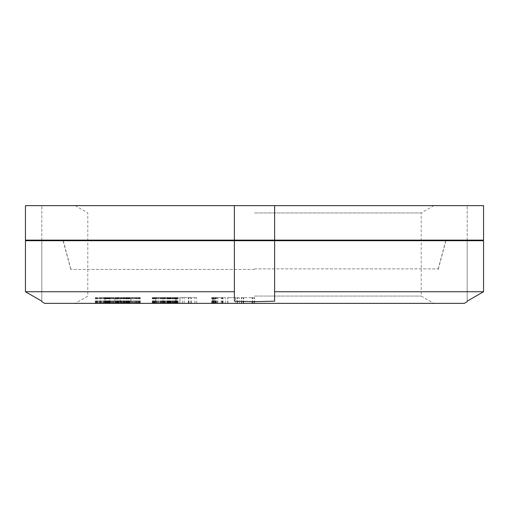 <?xml version="1.0" encoding="UTF-8"?>
<svg xmlns="http://www.w3.org/2000/svg" width="509" height="509" viewBox="0 0 509 509"><rect width="100%" height="100%" fill="white"/><g stroke="black" fill="none" stroke-linecap="round" stroke-linejoin="round"><path stroke-width="0.38" stroke-dasharray="2.54 1.91" d="M234.382 240.127L234.382 205.642L234.382 240.127L483.55 240.127L467.186 240.127L483.55 240.127L483.55 205.642L25.45 205.642L41.814 205.642L25.45 205.642L25.45 240.127L234.382 240.127M25.45 240.127L41.814 240.127L25.45 240.127M254.5 240.127L445.916 240.127L254.5 240.127M254.5 268.873L438.217 268.873L254.5 268.873M254.5 212.94L421.197 212.94L254.5 212.94M254.5 205.642L75.154 205.642L254.5 205.642M467.186 240.127L467.186 205.642L467.186 240.127M274.618 205.642L274.618 240.127M41.814 240.127L41.814 205.642L41.814 240.127M117.229 303.358L140.249 303.358L115.467 303.358L117.229 303.358L117.229 297.612L140.249 297.612L117.229 297.612M116.039 303.358L116.039 297.612M464.31 303.358L44.69 303.358M254.5 303.358L433.846 303.358L75.154 303.358L254.5 303.358L241.298 303.358L254.5 303.358L254.5 297.612L241.298 297.612L254.5 297.612M235.699 303.358L227.708 303.358L237.169 303.358L235.699 303.358L235.699 297.612L239.275 297.612L227.708 297.612L235.699 297.612M213.735 303.358L225.404 303.358L212.908 303.358L221.918 303.358L213.64 303.358L213.735 297.612L225.404 297.612L212.908 297.612L221.918 297.612L213.64 297.612L213.761 303.358M180.04 303.358L196.678 303.358L180.04 303.358L180.04 297.612L184.163 297.612L177.138 297.612L196.678 297.612L180.04 297.612M175.198 303.358L165.228 303.358L178.099 303.358L167.13 303.358L175.198 303.358L175.198 297.612L165.228 297.612L175.198 297.612M163.007 303.358L152.242 303.358L163.007 303.358L163.007 297.612L165.215 297.612L152.242 297.612L163.007 297.612M114.849 303.358L104.988 303.358L114.849 303.358L114.849 297.612L118.96 297.612L104.988 297.612L114.849 297.612M104.86 303.358L95.272 303.358L104.86 303.358L104.86 297.612L127.613 297.612L104.86 297.612M214.836 303.358L223.171 303.358L214.836 303.358L214.836 297.612L223.171 297.612L214.836 297.612M176.375 303.358L168.689 303.358L176.375 303.358L176.54 297.612L168.689 297.612L176.375 297.612L176.375 303.358M155.678 303.358L163.554 303.358L153.903 303.358L155.678 303.358L155.678 297.612L162.88 297.612L155.678 297.612M130.902 303.358L138.55 303.358L128.363 303.358L130.902 303.358L130.902 297.612L138.55 297.612L130.902 297.612M120.067 303.358L127.613 303.358L117.095 303.358L120.067 303.358L120.067 297.612M109.957 303.358L117.369 303.358L106.585 303.358L109.957 303.358L109.957 297.612M100.642 303.358L107.87 303.358L96.875 303.358L100.642 303.358L100.642 297.612L107.87 297.612L100.642 297.612M274.618 240.706L274.618 301.15L254.5 301.703L234.382 301.15L234.382 240.706L234.382 291.746L25.45 291.746L25.45 240.706L483.55 240.706L467.186 240.706L483.55 240.706L483.55 291.746L274.618 291.746L274.618 301.15L274.618 240.706L274.618 291.746M467.186 301.15L467.186 240.706L467.186 301.15M254.5 240.706L63.084 240.706L254.5 240.706M254.5 269.446L70.783 269.446L254.5 269.446M254.5 296.06L421.197 296.06L254.5 296.06M41.814 301.15L41.814 240.706L41.814 301.15M252.598 303.358L252.598 297.612M253.985 303.358L253.985 297.612M252.082 303.358L252.082 297.612M252.292 303.358L252.292 297.612M243.41 303.358L243.41 297.612M243.2 303.358L243.2 297.612M241.298 303.358L241.298 297.612M241.813 303.358L241.813 297.612M243.716 303.358L243.716 297.612M243.474 303.358L243.474 297.612M252.356 303.358L252.356 297.612M212.539 297.612L213.608 297.612L211.712 297.612L212.539 297.612L212.539 303.358M163.554 297.612L162.886 297.612L163.554 297.612L163.554 303.358M153.903 297.612L154.577 297.612L153.903 297.612L153.903 303.358M237.588 303.358L237.588 297.612M239.275 303.358L239.275 297.612M237.169 303.358L237.169 297.612M227.708 303.358L227.708 297.612M227.917 303.358L227.917 297.612M214.302 303.358L214.302 297.612L214.276 303.358M213.615 303.358L213.615 297.612L213.608 303.358M213.036 303.358L213.036 297.612M212.908 303.358L212.908 297.612M213.207 303.358L213.207 297.612M213.697 303.358L213.697 297.612M214.874 303.358L214.874 297.612M216.3 303.358L216.3 297.612M217.916 303.358L217.916 297.612M225.404 303.358L225.404 297.612M222.592 303.358L222.592 297.612M215.103 303.358L215.103 297.612M211.839 303.358L211.839 297.612M211.712 303.358L211.712 297.612M211.948 303.358L211.948 297.612M212.438 303.358L212.438 297.612M221.078 303.358L221.078 297.612M215.154 303.358L215.154 297.612M221.918 303.358L221.918 297.612M215.988 303.358L215.988 297.612M214.995 303.358L214.995 297.612M214.251 303.358L214.251 297.612M213.64 303.358L213.64 297.612M213.774 303.358L213.774 297.612M215.014 303.358L215.014 297.612M214.97 303.358L214.97 297.612M215.472 303.358L215.472 297.612M216.35 303.358L216.35 297.612M222.274 303.358L222.274 297.612M223.171 303.358L223.171 297.612M217.248 303.358L217.248 297.612M216.249 303.358L216.249 297.612M215.511 303.358L215.511 297.612M184.163 303.358L184.163 297.612M188.336 303.358L188.336 297.612M190.722 303.358L190.722 297.612M190.767 303.358L190.767 297.612M194.89 303.358L194.89 297.612M196.678 303.358L196.678 297.612M191.441 303.358L191.441 297.612M188.756 303.358L188.756 297.612M188.973 303.358L188.973 297.612M179.817 303.358L179.817 297.612M177.138 303.358L177.138 297.612M182.375 303.358L182.375 297.612M167.13 303.358L167.13 297.612M167.582 303.358L167.582 297.612M167.238 303.358L167.238 297.612M167.919 303.358L167.919 297.612M169.179 303.358L169.179 297.612M170.585 303.358L170.585 297.612M172.436 303.358L172.436 297.612M174.014 303.358L174.014 297.612M175.452 303.358L175.452 297.612M176.75 303.358L176.75 297.612M177.781 303.358L177.781 297.612M178.099 303.358L178.099 297.612M177.991 303.358L177.991 297.612M177.323 303.358L177.323 297.612M175.121 303.358L175.121 297.612M173.862 303.358L173.862 297.612M172.456 303.358L172.456 297.612M170.604 303.358L170.604 297.612M169.026 303.358L169.026 297.612M167.881 303.358L167.881 297.612M166.577 303.358L166.577 297.612M165.546 303.358L165.546 297.612M165.228 303.358L165.228 297.612M165.355 303.358L165.355 297.612M166.793 303.358L166.793 297.612M166.958 303.358L166.958 297.612M167.544 303.358L167.544 297.612M168.275 303.358L168.275 297.612M170 303.358L170 297.612M170.999 303.358L170.999 297.612M172.137 303.358L172.137 297.612M173.124 303.358L173.124 297.612M173.817 303.358L173.817 297.612M174.924 303.358L174.924 297.612M172.926 303.358L172.926 297.612M171.355 303.358L171.355 297.612M169.911 303.358L169.911 297.612L169.917 303.358M168.613 303.358L168.613 297.612M168.689 303.358L168.689 297.612M168.81 303.358L168.81 297.612M168.994 303.358L168.994 297.612M169.58 303.358L169.58 297.612M170.311 303.358L170.311 297.612M172.322 303.358L172.322 297.612M173.321 303.358L173.321 297.612M174.46 303.358L174.46 297.612M175.306 303.358L175.306 297.612M176.006 303.358L176.006 297.612M176.413 303.358L176.413 297.612M176.54 303.358L176.54 297.612M175.783 303.358L175.783 297.612M175.058 303.358L175.058 297.612M173.041 303.358L173.041 297.612M172.042 303.358L172.042 297.612M170.903 303.358L170.903 297.612M169.223 303.358L169.223 297.612M164.426 303.358L164.426 297.612M161.938 303.358L161.938 297.612M161.188 303.358L161.188 297.612M160.004 303.358L160.004 297.612M158.7 303.358L158.7 297.612M156.836 303.358L156.836 297.612M155.016 303.358L155.016 297.612M153.514 303.358L153.514 297.612M152.605 303.358L152.605 297.612M152.242 303.358L152.242 297.612M152.325 303.358L152.325 297.612M152.515 303.358L152.515 297.612M153.031 303.358L153.031 297.612M154.456 303.358L154.456 297.612M155.519 303.358L155.519 297.612M156.269 303.358L156.269 297.612M157.459 303.358L157.459 297.612M158.763 303.358L158.763 297.612M160.621 303.358L160.621 297.612M162.441 303.358L162.441 297.612M163.949 303.358L163.949 297.612M164.859 303.358L164.859 297.612M165.215 303.358L165.215 297.612M165.139 303.358L165.139 297.612M164.941 303.358L164.941 297.612M161.779 303.358L161.779 297.612M160.558 303.358L160.558 297.612M162.886 303.358L162.886 297.612L162.88 303.358M163.395 303.358L163.395 297.612M161.652 303.358L161.652 297.612M160.112 303.358L160.112 297.612M158.961 303.358L158.961 297.612M156.906 303.358L156.906 297.612M154.577 303.358L154.577 297.612L154.577 303.358M154.062 303.358L154.062 297.612M155.805 303.358L155.805 297.612M157.351 303.358L157.351 297.612M158.496 303.358L158.496 297.612M137.055 303.358L137.055 297.612M138.855 303.358L138.855 297.612M135.808 303.358L135.808 297.612M134.961 303.358L134.961 297.612M133.663 303.358L133.663 297.612M132.315 303.358L132.315 297.612M130.463 303.358L130.463 297.612M128.764 303.358L128.764 297.612M127.466 303.358L127.466 297.612L127.479 303.358M126.811 303.358L126.811 297.612M126.665 303.358L126.665 297.612M126.964 303.358L126.964 297.612M127.307 303.358L127.307 297.612M128.058 303.358L128.058 297.612M129.852 303.358L129.852 297.612M131.106 303.358L131.106 297.612M131.952 303.358L131.952 297.612M133.25 303.358L133.25 297.612M134.599 303.358L134.599 297.612M136.45 303.358L136.45 297.612M138.149 303.358L138.149 297.612M139.447 303.358L139.447 297.612M140.102 303.358L140.102 297.612M140.249 303.358L140.249 297.612M139.95 303.358L139.95 297.612M139.6 303.358L139.6 297.612M136.005 303.358L136.005 297.612M134.561 303.358L134.561 297.612L134.554 303.358M137.405 303.358L137.405 297.612M138.353 303.358L138.353 297.612M138.55 303.358L138.55 297.612M138.2 303.358L138.2 297.612M137.15 303.358L137.15 297.612M135.699 303.358L135.699 297.612M132.353 303.358L132.353 297.612M129.509 303.358L129.509 297.612M128.561 303.358L128.561 297.612M128.363 303.358L128.363 297.612M128.713 303.358L128.713 297.612M129.763 303.358L129.763 297.612M131.214 303.358L131.214 297.612M132.359 303.358L132.359 297.612M125.602 303.358L125.602 297.612M127.562 303.358L127.562 297.612M124.279 303.358L124.279 297.612M123.388 303.358L123.388 297.612M122.045 303.358L122.045 297.612M120.69 303.358L120.69 297.612M118.858 303.358L118.858 297.612M128.421 303.358L128.421 297.612M128.834 303.358L128.834 297.612M129.241 303.358L129.241 297.612M129.191 303.358L129.191 297.612M128.669 303.358L128.669 297.612M125.85 303.358L125.85 297.612M124.024 303.358L124.024 297.612M122.663 303.358L122.663 297.612M121.32 303.358L121.32 297.612M120.429 303.358L120.429 297.612M119.106 303.358L119.106 297.612M117.146 303.358L117.146 297.612M116.294 303.358L116.294 297.612M115.874 303.358L115.874 297.612M115.467 303.358L115.467 297.612M115.518 303.358L115.518 297.612M124.648 303.358L124.648 297.612M123.102 303.358L123.102 297.612M126.168 303.358L126.168 297.612M127.244 303.358L127.244 297.612M127.613 303.358L127.613 297.612M127.345 303.358L127.345 297.612M126.385 303.358L126.385 297.612M124.998 303.358L124.998 297.612M123.852 303.358L123.852 297.612M121.606 303.358L121.606 297.612M118.54 303.358L118.54 297.612M117.464 303.358L117.464 297.612M117.095 303.358L117.095 297.612M117.363 303.358L117.363 297.612L117.369 303.358M118.323 303.358L118.323 297.612M119.717 303.358L119.717 297.612M120.856 303.358L120.856 297.612M116.962 303.358L116.962 297.612M113.456 303.358L113.456 297.612M112.534 303.358L112.534 297.612M111.153 303.358L111.153 297.612M109.791 303.358L109.791 297.612M107.997 303.358L107.997 297.612M106.451 303.358L106.451 297.612M105.376 303.358L105.376 297.612M104.988 303.358L104.988 297.612M105.039 303.358L105.039 297.612L105.058 303.358M105.541 303.358L105.541 297.612M106.025 303.358L106.025 297.612M106.985 303.358L106.985 297.612M109.098 303.358L109.098 297.612M110.498 303.358L110.498 297.612M111.42 303.358L111.42 297.612M112.794 303.358L112.794 297.612M114.156 303.358L114.156 297.612M115.957 303.358L115.957 297.612M117.503 303.358L117.503 297.612M118.578 303.358L118.578 297.612M118.96 303.358L118.96 297.612M118.915 303.358L118.915 297.612M118.406 303.358L118.406 297.612M117.923 303.358L117.923 297.612M113.991 303.358L113.991 297.612M112.362 303.358L112.362 297.612M115.638 303.358L115.638 297.612M116.828 303.358L116.828 297.612M117.178 303.358L117.178 297.612M116.326 303.358L116.326 297.612M114.996 303.358L114.996 297.612M113.87 303.358L113.87 297.612M111.586 303.358L111.586 297.612M108.309 303.358L108.309 297.612M107.119 303.358L107.119 297.612L107.119 303.358M106.585 303.358L106.585 297.612M106.769 303.358L106.769 297.612M107.628 303.358L107.628 297.612M108.951 303.358L108.951 297.612M110.078 303.358L110.078 297.612M103.403 303.358L103.403 297.612M102.449 303.358L102.449 297.612M101.043 303.358L101.043 297.612M99.688 303.358L99.688 297.612M97.932 303.358L97.932 297.612M96.475 303.358L96.475 297.612M95.52 303.358L95.52 297.612M95.272 303.358L95.272 297.612M95.418 303.358L95.418 297.612M96.023 303.358L96.023 297.612M96.576 303.358L96.576 297.612M97.626 303.358L97.626 297.612M99.885 303.358L99.885 297.612M101.342 303.358L101.342 297.612M102.296 303.358L102.296 297.612M103.702 303.358L103.702 297.612M106.814 303.358L106.814 297.612M108.271 303.358L108.271 297.612M109.225 303.358L109.225 297.612M109.473 303.358L109.473 297.612M109.327 303.358L109.327 297.612M108.722 303.358L108.722 297.612M108.169 303.358L108.169 297.612M104.11 303.358L104.11 297.612M102.398 303.358L102.398 297.612M105.866 303.358L105.866 297.612M107.17 303.358L107.17 297.612M107.87 303.358L107.87 297.612M107.768 303.358L107.768 297.612M107.017 303.358L107.017 297.612M105.764 303.358L105.764 297.612M104.657 303.358L104.657 297.612M102.347 303.358L102.347 297.612M98.886 303.358L98.886 297.612M97.582 303.358L97.582 297.612M96.875 303.358L96.875 297.612M96.977 303.358L96.977 297.612M97.734 303.358L97.734 297.612M98.988 303.358L98.988 297.612M100.088 303.358L100.088 297.612M438.217 268.873L445.763 240.706M70.783 268.873L63.237 240.706M433.846 205.642L421.197 212.94L421.197 268.873M75.154 205.642L87.802 212.94L87.802 268.873M70.783 269.446L63.084 240.706M438.217 269.446L445.916 240.706M421.197 269.446L421.197 296.06L433.846 303.358M87.802 269.446L87.802 296.06L75.154 303.358"/><path stroke-width="0.76" d="M234.382 240.127L25.45 240.127L25.45 205.642L483.55 205.642L483.55 240.127L234.382 240.127L234.382 205.642L234.382 240.127M274.618 205.642L274.618 240.127M41.814 301.703L44.69 303.358L464.31 303.358L467.186 301.703M274.618 240.706L483.55 240.706L483.55 291.746L467.186 301.15L483.55 291.746L274.618 291.746L274.618 301.15L254.5 301.703L234.382 301.15L234.382 291.746L25.45 291.746L41.814 301.15L25.45 291.746L25.45 240.706L274.618 240.706L274.618 291.746M234.382 240.706L234.382 291.746L234.382 240.706M445.763 240.706L445.916 240.127M63.237 240.706L63.084 240.127"/></g></svg>
